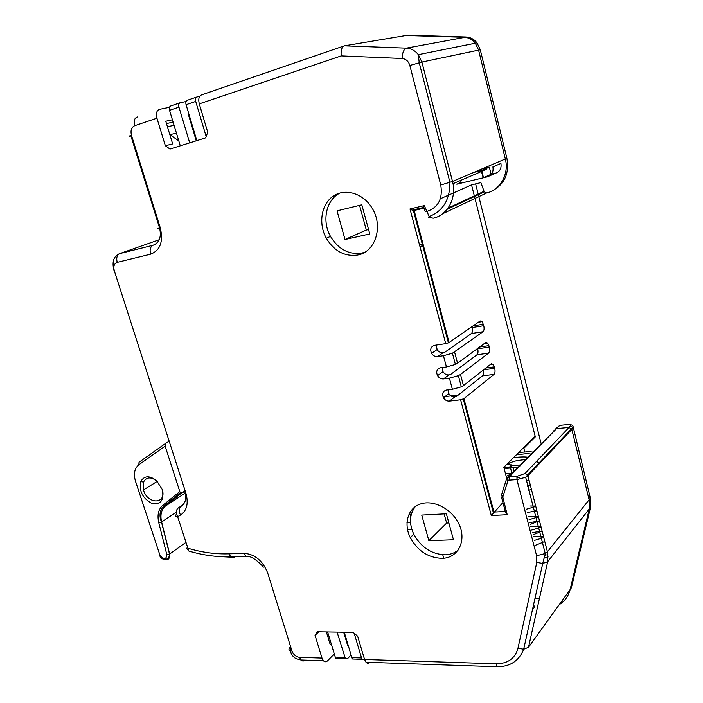 <?xml version="1.0" encoding="UTF-8"?>
<svg xmlns="http://www.w3.org/2000/svg" width="703" height="703" viewBox="0 0 703 703"><rect width="100%" height="100%" fill="white"/><g stroke="black" fill="none" stroke-linecap="round" stroke-linejoin="round"><path stroke-width="1.05" d="M410.526 522.382L406.967 522.461M481.581 171.418L483.181 177.806L491.116 174.3L489.332 167.147L481.678 169.036M539.517 598.156L535.027 598.174M534.324 436.994L535.317 436.897L523.849 448.303L524.719 451.704M448.031 208.141L483.972 191.339L484.253 191.901L480.87 182.631L471.537 184.863L535.317 436.897M484.253 191.901L486.669 192.938L484.253 191.901L447.161 209.292M492.135 190.9C504.534 184.371 509.464 173.5 506.907 158.289L505.334 158.957L478.532 49.922L505.334 158.957C509.315 173.931 500.202 190.065 486.669 192.938L442.6 213.765M423.883 208.202L414.146 210.469L412.151 210.135L423.681 207.447L425.412 211.823L426.897 211.462C438.338 207.473 442.952 198.659 440.755 185.03L409.84 65.476C408.513 61.24 405.921 58.911 402.063 58.49L341.21 55.897C340.718 50.194 341.772 46.837 344.391 45.827L406.114 35.484L464.217 37.303C468.637 37.531 472.346 39.5 475.325 43.208L478.532 49.922L475.325 43.208C472.346 39.5 468.637 37.531 464.217 37.303L408.592 35.194M559.263 604.624C564.861 601.135 568.481 596.118 570.124 589.571L589.255 508.981L570.124 589.571L571.372 587.84L590.494 507.399L589.255 508.981L589.123 499.771L571.829 429.41L569.087 427.433L571.829 429.41L589.123 499.771L589.255 508.981L547.69 561.706L528.498 647.296L570.124 589.571M508.471 476.977L556.556 428.637L569.087 427.433L570.405 426.062L572.857 427.354L573.138 428.03L527.918 475.729L547.426 551.82L590.371 498.216L573.059 426.405M526.081 457.038L526.485 458.62M523.849 448.303L522.839 448.391M483.014 470.808L482.293 470.869M417.977 224.96L417.248 225.118M533.129 606.707L534.113 606.707M473.637 172.463L481.37 170.583L489.332 167.147M491.116 174.3L495.51 173.228C499.859 171.664 501.661 168.404 500.914 163.43L492.9 166.883C493.664 171.927 491.845 175.232 487.46 176.804L461.3 183.096L460.623 180.434M162.314 489.587C164.274 500.422 160.688 505 151.584 503.322C142.542 498.155 138.913 490.922 140.705 481.625C144.203 475.527 149.537 475.254 156.716 480.817L162.314 489.587M185.109 490.685L181.778 492.856L180.451 492.654L179.801 491.564L165.135 446.141L165.767 443.268L169.195 441.264M157.191 481.274C151.066 476.59 146.505 476.845 143.517 482.047L143.465 489.921C147.402 504.851 167.103 504.464 162.226 489.314M548.147 556.969L544.544 558.024M509.587 467.003L511.714 464.868C511.67 467.398 511.002 468.154 509.693 467.144L503.954 467.126M518.7 452.495L529.341 451.625L532.874 452.108M530.941 454.076L527.496 453.54L516.389 454.797M506.415 464.692L511.714 464.868M482.179 171.163L483.348 177.736L481.414 171.488M474.305 172.182L486.388 169.353L453.004 183.72M461.3 183.096L456.818 184.221L461.115 182.358M318.74 631.795L315.049 635.354L322 658.087L299.531 657.349C295.981 656.857 293.441 654.695 291.912 650.864L267.676 572.963C262.764 560.739 254.908 554.192 244.108 553.331L228.791 553.85C215.276 554.263 201.647 552.382 187.894 548.217L177.639 516.679L180.539 515.018C186.928 510.686 188.694 503.348 185.856 493.014L114.264 270.655C113.201 266.332 114.185 263.563 117.199 262.36L150.6 254.187C160.214 250.453 163.456 241.735 160.337 228.044L131.47 135.257C130.354 130.512 131.426 127.331 134.677 125.714L156.936 118.192C155.785 113.376 156.646 110.433 159.519 109.343L169.458 107.313M189.705 142.867L178.94 107.128C178.377 104.729 178.79 103.253 180.188 102.726L186.023 101.548M206.146 136.47L195.706 101.425C195.135 98.991 195.539 97.506 196.928 96.979L199.617 96.443M156.936 118.192L165.346 145.723L169.968 149.062L205.619 137.867L207.737 132.278L199.283 103.877C198.132 98.912 198.958 95.898 201.761 94.826L343.705 46.055M188.931 114.211L188.325 114.343L196.26 140.811M188.624 115.354L189.23 115.222M189.485 116.048L188.879 116.188M172.402 119.791L165.767 121.25L172.666 143.913L165.346 145.723M442.758 554.781L443.707 558.208M440.342 198.782L471.537 184.863L535.132 436.185L503.823 467.267L506.74 478.471M476.019 444.375L475.421 444.911M443.022 396.844L458.356 394.989M437.907 300.313L437.257 300.717M419.568 245.057L422.855 243.405M422.371 241.586L421.651 241.744M423.461 245.681L419.928 246.428M354.198 633.306L361.544 657.964L362.256 659.317L364.453 659.098M337.089 632.094L345.437 658.773L347.449 658.773L351.087 654.976M299.531 657.349L300.989 659.994L323.442 660.758C324.804 662.085 326.192 662.094 327.589 660.767L334.294 653.948M326.377 631.918L330.278 644.8L331.236 643.843M345.322 637.735L345.779 637.278M348.02 644.756L347.572 645.222L343.67 632.199M369.91 662.367C368.583 663.588 367.282 663.544 365.999 662.226L364.567 659.484L357.634 636.153L353.047 632.357L317.238 631.769L315.049 635.354M534.649 606.004L533.287 606.004M436.343 345.059L437.09 349.567C438.593 351.878 440.579 352.932 443.031 352.73L444.428 352.519L471.405 333.521C472.53 332.405 472.785 330.41 472.179 327.536L483.752 325.709L482.205 321.64L480.228 320.955L449.076 342.537L414.146 210.469L417.898 208.791M553.894 430.693L556.556 428.637L569.087 427.433L524.965 473.523L527.61 474.991L572.857 427.354C573.49 425.684 572.47 424.805 569.799 424.726M483.752 325.709C484.358 328.6 484.103 330.603 483.005 331.728L471.405 333.521M443.031 352.73L437.556 356.579L443.444 355.727L452.424 353.214L483.005 331.728M443.444 355.727L446.44 366.966L455.403 364.462L457.556 363.284L485.764 342.458L487.741 343.099L489.253 347.097C489.859 349.962 489.613 351.983 488.523 353.143L476.942 354.795C478.049 353.635 478.295 351.632 477.697 348.776L489.253 347.097M502.944 502.548L491.3 515.519L460.606 399.779L449.454 401.097C446.967 401.228 444.973 400.121 443.47 397.775C441.8 393.724 442.811 391.149 446.502 390.033L452.38 389.304L449.419 378.152L458.365 375.666L460.509 374.462L488.523 353.143M452.38 389.304L461.317 386.826L463.444 385.596L491.265 363.794L493.234 364.391L494.719 368.31C495.316 371.166 495.079 373.196 493.998 374.391L482.425 375.894C483.479 374.769 483.743 372.836 483.225 370.094M460.606 399.779L463.927 398.663L493.998 374.391M448.022 389.84L448.839 393.601C450.324 395.93 452.31 397.019 454.779 396.879L456.177 396.712L482.425 375.894M442.196 367.546L442.987 371.676C444.489 373.996 446.467 375.068 448.927 374.892L450.324 374.708L476.942 354.795M471.959 326.684L472.179 327.536M493.849 511.766L493.278 512.364M357.739 255.022C375.464 252.069 383.733 226.094 371.966 207.921C363.091 193.167 344.839 187.894 333.073 196.242C321.183 204.397 318.239 223.747 326.289 238.229C334.241 251.226 344.734 256.823 357.739 255.022M449.419 378.152L443.531 378.926C441.053 379.093 439.059 378.012 437.547 375.666C435.851 371.588 436.844 368.952 440.544 367.774L446.44 366.966M437.556 356.579C435.087 356.773 433.092 355.709 431.58 353.381C429.849 349.259 430.834 346.579 434.551 345.331L445.72 343.644L409.998 208.958L424.304 205.61L429.129 216.542L429.972 217.376L433.162 218.229C447.547 215.294 457.012 197.851 452.504 181.471L505.334 158.957M441.73 558.34C458.532 558.49 467.627 539.447 458.11 522.487C450.641 508.181 432.925 499.622 420.473 503.972C407.916 508.128 403.373 523.717 410.253 537.593C417.591 550.818 428.092 557.734 441.73 558.34M195.619 136.523L195.021 136.672M193.404 129.132L192.807 129.273M176.444 133.131L170.056 134.633M195.706 101.425L186.075 104.703L196.849 140.626M178.94 107.128L169.537 110.336L180.293 145.82M195.258 137.454L195.847 137.27M178.808 140.925L169.845 134.624M186.075 104.703C185.513 102.287 185.926 100.81 187.314 100.274L196.568 97.102M169.537 110.336C168.966 107.946 169.388 106.487 170.794 105.951L179.819 102.849M345.015 239.521L369.778 233.958L361.808 204.828L337.027 210.856L345.015 239.521L366.333 230.066L359.567 205.373M364.804 252.236L361.808 253.089C348.846 254.899 338.407 249.345 330.498 236.419C321.579 220.918 326.139 199.432 340.27 192.912M368.574 229.556L366.333 230.066M444.129 513.893L446.642 523.076L448.874 522.97M428.865 540.695L421.73 515.071L446.361 513.77L453.47 539.763L428.865 540.695L446.642 523.076M407.547 529.772L411.896 529.579M187.894 548.217L188.799 551.02L191.409 551.785M457.987 550.256C454.393 553.129 450.105 554.649 445.113 554.825C431.519 554.245 421.071 547.382 413.768 534.227C408.944 523.507 409.462 514.288 415.324 506.573M182.666 505.149L180.856 506.23M449.076 342.537L445.72 343.644M344.259 632.208L351.887 657.657L361.544 657.964M327.624 631.935L335.261 657.129L344.716 657.428M337.932 658.526L335.972 658.456L335.261 657.129M354.54 659.071L352.598 659.001L351.887 657.657M323.442 660.758L322 658.087M364.567 659.484L496.063 663.799C507.777 663.729 515.088 658.518 517.988 648.148L536.811 562.365L536.609 555.765L516.916 479.595L509.007 480.149L507.874 481.01L502.794 497.021L507.215 514.71L505.281 511.468L501.678 497.733M423.681 207.447L424.304 205.61M412.151 210.135L409.998 208.958M409.629 512.926L410.745 516.907M570.405 426.062C571.196 424.928 570.107 424.463 567.128 424.647L567.725 424.603M506.81 157.903L480.211 49.562L477.012 42.865C474.042 39.175 470.351 37.215 465.931 36.987L407.951 35.176M344.391 45.827L406.36 48.147L466.572 37.022M480.263 49.79L421.897 62.057L452.504 181.471L440.755 185.03M541.152 443.672L475.615 183.887M589.852 496.081L590.494 507.399M567.128 424.647L560.353 425.306M507.874 481.01L506.547 478.945L509.359 476.801L559.764 425.368L555.73 428.821M165.135 446.141L138.834 464.762C134.449 468.391 133.359 473.98 135.565 481.52L159.748 554.632C163.658 560.001 166.022 560.054 166.857 554.799L158.79 522.76C157.05 515.079 158.368 509.28 162.744 505.36L179.801 491.564M185.768 492.733L165.231 506.186C161.251 509.745 160.047 515.018 161.611 521.995L169.66 554.026C169.968 559.579 167.63 560.985 162.639 558.27M176.304 512.144L161.479 522.083C158.94 515.642 159.678 510.343 163.702 506.178L165.231 506.186L181.778 492.856M158.79 522.76L161.479 522.083L169.52 554.113L185.873 542.452M162.744 505.36L163.702 506.178L180.557 492.575M159.748 554.632L135.204 480.325M166.857 554.799L169.52 554.113C169.528 561.319 160.346 560.88 159.519 554.632M138.834 464.762L139.036 462.258L165.609 443.382M514.385 467.108C513.357 466.836 513.216 468.251 513.981 471.361M511.731 467.398L511.283 467.24M510.51 467.653L511.828 473.558M291.719 650.864L290.058 647.138L290.594 646.619M160.337 228.044C157.252 228.826 156.98 228.774 159.537 227.886L130.916 135.96C128.218 136.54 128.403 136.303 131.47 135.257M191.102 121.443L190.495 121.584M174.072 125.292L167.455 126.786M190.162 118.332L189.555 118.464M173.105 122.12L166.479 123.587M136.154 117.463L137.313 116.97C134.422 118.069 133.544 120.978 134.677 125.714M114.088 270.066L113.904 270.137C111.786 261.551 113.737 256.041 119.747 253.598L153.078 245.25C159.353 242.799 161.541 237.122 159.643 228.22M150.6 254.187C149.519 249.679 150.345 246.7 153.078 245.25L154.581 244.714M117.199 262.36C116.127 257.966 116.97 255.048 119.747 253.598L159.23 239.741M230.971 557.189L218.826 556.565M501.046 666.725L500.185 666.699M532.435 609.853L534.667 606.891M428.927 217.385L429.972 217.376L429.173 216.515M547.426 551.82L547.69 561.706L542.734 563.481L545.247 553.516L547.426 551.82M536.609 555.765L545.247 553.516L525.668 477.275L527.918 475.729L527.61 474.991L525.668 477.275L516.916 479.595L517.267 476.23L524.965 473.523M509.007 480.149L509.359 476.801L517.267 476.23M502.794 497.021L501.494 494.921L506.353 479.534M454.595 352.054L457.556 363.284M463.444 385.596L460.509 374.462M463.927 398.663L493.928 512.065L505.281 511.468M402.063 58.49C402.388 52.646 403.83 49.201 406.36 48.147C411.097 48.419 415.086 50.598 418.347 54.676L421.897 62.057L409.84 65.476M341.21 55.897L199.283 103.877M507.215 514.71L491.3 515.519M185.856 493.014C182.956 493.084 182.639 492.285 184.907 490.632C186.919 497.961 185.662 503.181 181.137 506.292L178.246 507.97C175.899 510.035 175.697 512.944 177.639 516.679C174.88 516.705 174.529 515.897 176.594 514.271M291.912 650.864C288.731 650.547 288.116 649.3 290.058 647.138M181.198 506.011L178.246 507.97M181.989 505.721L181.137 506.292C178.79 508.357 178.588 511.266 180.539 515.018M244.108 553.331L245.786 556.266L249.855 556.846M228.791 553.85L231.366 557.435L232.974 557.848L234.855 557.128M454.779 396.879L449.454 401.097M448.927 374.892L443.531 378.926M517.988 648.148L523.665 649.282L528.498 647.296M496.063 663.799L497.416 666.752C510.343 666.611 519.095 660.794 523.665 649.282L542.734 563.481L536.811 562.365M290.831 647.384L290.304 647.876C289.636 650.301 291.982 655.987 292.887 656.101C294.768 657.437 293.775 658.5 300.989 659.994C302.308 661.251 303.661 661.303 305.058 660.126M502.786 497.829L501.467 496.951M471.836 38.524L477.012 42.865L418.347 54.676L419.216 62.725L449.946 182.402C449.894 199.801 442.978 211.172 429.208 216.506L426.897 211.462M483.374 324.241L473.137 325.867M488.884 345.639L479.622 346.992M494.341 366.869L485.896 368.003M483.611 369.796L494.719 368.31M487.46 176.804L495.51 173.228M157.261 481.344L143.465 489.921M143.517 482.047L140.705 481.625M545.053 555.291L546.293 554.922M514.745 467.565L518.392 466.862M527.856 457.222C524.526 456.722 519.737 456.862 513.489 457.671M503.902 467.592L509.684 467.135M505.527 473.831L512.338 473.031M512.153 467.767L513.542 467.6M542.101 531.046L532.408 532.61M535.66 545.203L544.781 541.512M539.517 520.976L529.816 522.566M532.988 534.834L542.118 531.116M536.925 510.861L527.206 512.469M530.299 524.429L539.447 520.686M543.481 536.442L533.454 536.661M534.421 540.396L543.779 537.593M540.897 526.354L530.853 526.582M531.749 530.053L541.125 527.241M538.305 516.222L528.243 516.459M529.069 519.666L538.463 516.854M535.695 506.046L529.992 506.011M526.371 509.236L535.791 506.424M530.062 485.562L527.487 485.509M527.716 486.397L530.413 485.43M509.666 476.493L506.564 477.803M516.74 478.014L519.666 477.363M535.053 468.207L534.631 467.6M520.985 464.938L511.722 465.562M503.946 467.759C504.613 468.33 506.74 468.418 510.316 468.031M536.758 510.211L534.429 511.389M529.087 480.281L526.213 480.553M528.753 490.439L531.363 489.139M533.243 470.114L532.329 470.026M511.687 473.47L506.213 476.449M539.465 463.549L536.661 461.3M525.528 459.604C514.429 460.632 514.824 461.379 512.575 461.871L506.986 464.121M326.289 238.229L330.498 236.419M186.365 548.094L188.817 551.029C202.798 555.247 216.682 557.163 230.47 556.758L245.786 556.266C253.3 555.221 263.115 566.829 263.449 567.154M410.253 537.593L413.768 534.227M437.09 349.567L431.58 353.381M442.987 371.676L437.547 375.666M443.47 397.775L448.839 393.601M345.437 658.773L335.972 658.456M362.256 659.317L352.598 659.001M365.999 662.226L497.416 666.752M428.672 217.271L429.208 216.506M463.286 399.04L493.365 512.715M458.365 375.666L461.317 386.826M455.403 364.462L452.424 353.214M413.382 210.505L448.417 342.888M482.205 321.64L478.339 322.264M487.741 343.099L484.182 343.626M489.929 364.839L493.234 364.391"/></g></svg>
